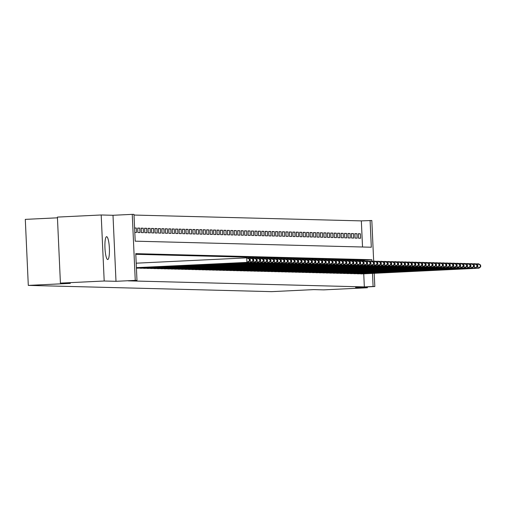<?xml version="1.0" encoding="UTF-8"?>
<svg xmlns="http://www.w3.org/2000/svg" width="506" height="506" viewBox="0 0 506 506"><rect width="100%" height="100%" fill="white"/><g stroke="black" fill="none" stroke-linecap="round" stroke-linejoin="round"><path stroke-width="0.76" d="M106.652 236.688A11.436 2.201 87.2 0 0 106.621 236.688A11.436 2.201 87.2 0 0 104.97 248.136A11.436 2.201 87.2 0 0 107.689 259.534A11.436 2.201 87.2 0 0 107.721 259.534A11.436 2.201 87.2 0 0 109.372 248.085A11.436 2.201 87.2 0 0 106.652 236.688M362.53 247.004L361.341 220.888L371.821 220.508L373.668 261.166M57.45 217.82L25.3 219.37L28.298 285.397L271.652 291.639L313.676 289.615L323.587 289.875L367.362 287.762L367.324 286.896M28.298 285.397L70.321 283.373L60.416 283.113L57.412 217.093L101.194 214.98L104.192 281.007L115.994 281.311L135.254 280.381L132.256 214.361L133.982 214.405L135.197 241.172L371.315 247.232L370.095 220.464M115.994 281.311L112.996 215.284L101.194 214.98M112.996 215.284L132.256 214.361M361.341 220.888L134.014 215.05M60.416 283.113L104.192 281.007M360.127 273.733L362.201 273.891M356.679 273.645L358.754 273.803M353.232 273.556L355.307 273.714M349.785 273.468L351.86 273.626M346.338 273.379L348.413 273.537M342.891 273.291L344.965 273.449M339.444 273.202L341.518 273.36M335.997 273.113L338.071 273.272M332.55 273.025L334.624 273.183M329.102 272.936L331.177 273.095M325.655 272.848L327.73 273.006M322.208 272.759L324.283 272.917M318.761 272.671L320.836 272.829M315.314 272.582L317.388 272.74M311.867 272.494L313.941 272.652M308.42 272.405L310.494 272.563M304.973 272.317L307.047 272.475M301.532 272.228L303.6 272.386M298.085 272.139L300.153 272.298M294.637 272.051L296.706 272.209M291.19 271.962L293.259 272.12M287.743 271.874L289.811 272.032M284.296 271.785L286.364 271.943M280.849 271.697L282.917 271.855M277.402 271.608L279.47 271.766M273.955 271.52L276.023 271.678M270.508 271.431L272.582 271.589M267.06 271.342L269.135 271.501M263.613 271.254L265.688 271.412M260.166 271.172L262.241 271.324M256.719 271.083L258.794 271.235M253.272 270.995L255.347 271.146M249.825 270.906L251.899 271.058M246.378 270.818L248.452 270.969M242.931 270.729L245.005 270.881M239.483 270.64L241.558 270.792M236.036 270.552L238.111 270.704M232.589 270.463L234.664 270.615M229.142 270.375L231.217 270.527M225.695 270.286L227.77 270.438M222.248 270.198L224.322 270.349M218.801 270.109L220.875 270.261M215.354 270.021L217.428 270.172M211.906 269.932L213.981 270.084M208.459 269.843L210.534 269.995M205.012 269.755L207.087 269.907M201.565 269.666L203.64 269.818M198.118 269.578L200.193 269.73M194.671 269.489L196.745 269.641M191.224 269.401L193.298 269.553M187.777 269.312L189.851 269.464M184.336 269.224L186.404 269.375M180.889 269.135L182.957 269.287M177.442 269.047L179.51 269.198M173.994 268.958L176.063 269.11M170.547 268.869L172.616 269.021M167.1 268.781L169.168 268.933M163.653 268.692L165.721 268.844M160.206 268.604L162.274 268.756M156.759 268.515L158.827 268.667M153.312 268.427L155.386 268.578M149.865 268.338L151.939 268.49M146.417 268.25L148.492 268.401M142.97 268.161L145.045 268.313M139.523 268.072L141.598 268.224M136.424 268.136L138.151 268.136M134.602 228.111L136.329 228.029L134.596 227.985M137.714 228.219L139.776 228.117L137.708 228.067L137.91 232.526L139.979 232.583L139.776 228.117M141.161 228.307L143.223 228.206L141.155 228.155L141.357 232.615L143.426 232.671L143.223 228.206M144.608 228.396L146.67 228.295L144.602 228.244L144.805 232.703L146.873 232.76L146.67 228.295M148.056 228.484L150.118 228.383L148.049 228.332L148.252 232.792L150.32 232.849L150.118 228.383M151.503 228.573L153.565 228.472L151.496 228.421L151.699 232.88L153.767 232.937L153.565 228.472M154.95 228.661L157.012 228.56L154.944 228.51L155.146 232.969L157.214 233.026L157.012 228.56M158.397 228.75L160.459 228.649L158.391 228.598L158.593 233.057L160.661 233.114L160.459 228.649M161.844 228.838L163.9 228.737L161.831 228.687L162.04 233.146L164.108 233.203L163.9 228.737M165.291 228.927L167.347 228.826L165.279 228.775L165.481 233.234L167.549 233.291L167.347 228.826M168.738 229.016L170.794 228.914L168.726 228.864L168.928 233.323L170.996 233.38L170.794 228.914M172.179 229.104L174.241 229.003L172.173 228.952L172.375 233.411L174.444 233.468L174.241 229.003M175.626 229.193L177.688 229.091L175.62 229.041L175.822 233.5L177.891 233.557L177.688 229.091M179.073 229.281L181.135 229.18L179.067 229.129L179.269 233.589L181.338 233.645L181.135 229.18M182.521 229.37L184.582 229.269L182.514 229.218L182.717 233.677L184.785 233.734L184.582 229.269M185.968 229.458L188.03 229.357L185.961 229.307L186.164 233.766L188.232 233.823L188.03 229.357M189.415 229.547L191.477 229.446L189.408 229.395L189.611 233.854L191.679 233.911L191.477 229.446M192.862 229.635L194.924 229.534L192.856 229.484L193.058 233.943L195.126 234L194.924 229.534M196.309 229.724L198.371 229.623L196.303 229.572L196.505 234.031L198.573 234.088L198.371 229.623M199.756 229.813L201.818 229.711L199.75 229.661L199.952 234.12L202.02 234.177L201.818 229.711M203.203 229.901L205.265 229.8L203.197 229.749L203.399 234.208L205.468 234.265L205.265 229.8M206.65 229.99L208.712 229.888L206.644 229.838L206.846 234.297L208.915 234.354L208.712 229.888M210.098 230.078L212.159 229.977L210.091 229.926L210.294 234.386L212.362 234.442L212.159 229.977M213.545 230.167L215.607 230.066L213.538 230.015L213.741 234.474L215.809 234.531L215.607 230.066M216.992 230.255L219.054 230.154L216.985 230.103L217.188 234.563L219.256 234.613L219.054 230.154M220.439 230.344L222.501 230.243L220.433 230.192L220.635 234.651L222.703 234.702L222.501 230.243M223.886 230.432L225.948 230.331L223.88 230.281L224.082 234.74L226.15 234.79L225.948 230.331M227.333 230.521L229.395 230.42L227.327 230.369L227.529 234.828L229.597 234.879L229.395 230.42M230.78 230.609L232.842 230.508L230.774 230.458L230.976 234.917L233.045 234.967L232.842 230.508M234.227 230.698L236.289 230.597L234.221 230.546L234.423 235.005L236.492 235.056L236.289 230.597M237.675 230.787L239.736 230.685L237.668 230.635L237.871 235.094L239.939 235.145L239.736 230.685M241.122 230.875L243.184 230.774L241.115 230.723L241.318 235.182L243.386 235.233L243.184 230.774M244.569 230.964L246.631 230.862L244.562 230.812L244.765 235.271L246.833 235.322L246.631 230.862M248.016 231.052L250.078 230.951L248.01 230.9L248.212 235.36L250.28 235.41L250.078 230.951M251.463 231.141L253.525 231.04L251.457 230.989L251.659 235.448L253.727 235.499L253.525 231.04M254.91 231.229L256.972 231.128L254.904 231.078L255.106 235.537L257.174 235.587L256.972 231.128M258.357 231.318L260.419 231.217L258.351 231.166L258.553 235.625L260.622 235.676L260.419 231.217M261.804 231.406L263.866 231.305L261.798 231.255L262 235.714L264.069 235.764L263.866 231.305M265.252 231.495L267.313 231.394L265.245 231.343L265.448 235.802L267.516 235.853L267.313 231.394M268.699 231.584L270.761 231.482L268.692 231.432L268.895 235.891L270.963 235.941L270.761 231.482M272.146 231.672L274.208 231.571L272.139 231.52L272.342 235.979L274.41 236.03L274.208 231.571M275.593 231.761L277.655 231.659L275.587 231.609L275.789 236.068L277.857 236.119L277.655 231.659M279.04 231.849L281.096 231.748L279.027 231.697L279.236 236.157L281.304 236.207L281.096 231.748M282.487 231.938L284.543 231.837L282.474 231.786L282.677 236.245L284.745 236.296L284.543 231.837M285.934 232.026L287.99 231.925L285.922 231.874L286.124 236.334L288.192 236.384L287.99 231.925M289.375 232.115L291.437 232.014L289.369 231.963L289.571 236.422L291.639 236.473L291.437 232.014M292.822 232.203L294.884 232.102L292.816 232.052L293.018 236.511L295.087 236.561L294.884 232.102M296.269 232.292L298.331 232.191L296.263 232.14L296.465 236.599L298.534 236.65L298.331 232.191M299.716 232.38L301.778 232.279L299.71 232.229L299.913 236.688L301.981 236.738L301.778 232.279M303.164 232.469L305.226 232.368L303.157 232.317L303.36 236.776L305.428 236.827L305.226 232.368M306.611 232.558L308.673 232.456L306.604 232.406L306.807 236.865L308.875 236.916L308.673 232.456M310.058 232.646L312.12 232.545L310.051 232.494L310.254 236.953L312.322 237.004L312.12 232.545M313.505 232.735L315.567 232.633L313.499 232.583L313.701 237.042L315.769 237.093L315.567 232.633M316.952 232.823L319.014 232.722L316.946 232.671L317.148 237.131L319.216 237.181L319.014 232.722M320.399 232.912L322.461 232.811L320.393 232.76L320.595 237.219L322.664 237.27L322.461 232.811M323.846 233L325.908 232.899L323.84 232.842L324.042 237.308L326.111 237.358L325.908 232.899M327.293 233.089L329.355 232.988L327.287 232.931L327.49 237.396L329.558 237.447L329.355 232.988M330.741 233.177L332.803 233.076L330.734 233.019L330.937 237.485L333.005 237.535L332.803 233.076M334.188 233.266L336.25 233.165L334.181 233.108L334.384 237.573L336.452 237.624L336.25 233.165M337.635 233.355L339.697 233.253L337.628 233.196L337.831 237.662L339.899 237.712L339.697 233.253M341.082 233.443L343.144 233.342L341.076 233.285L341.278 237.75L343.346 237.801L343.144 233.342M344.529 233.532L346.591 233.43L344.523 233.374L344.725 237.839L346.793 237.89L346.591 233.43M347.976 233.62L350.038 233.519L347.97 233.462L348.172 237.928L350.241 237.978L350.038 233.519M351.423 233.709L353.485 233.608L351.417 233.551L351.619 238.016L353.688 238.067L353.485 233.608M354.87 233.797L356.932 233.696L354.864 233.639L355.067 238.105L357.135 238.155L356.932 233.696M134.798 232.45L136.531 232.494L136.329 228.029M358.514 238.193L360.582 238.244L360.38 233.785L358.311 233.728L358.514 238.193M371.948 261.229L371.878 259.723L135.766 253.658L136.981 280.425L128.227 280.849L364.339 286.908L363.744 273.816M363.163 260.913L363.125 260.147L135.791 254.309M374.219 273.31L374.82 286.535L355.56 287.459L367.362 287.762M374.82 286.535L373.093 286.491L372.498 273.392M364.339 286.908L373.093 286.491M136.981 280.425L135.254 280.381M363.125 260.147L371.878 259.723M358.318 233.88L360.38 233.785M136.399 267.649L247.801 262.348L136.405 267.712M136.196 263.19L246.732 257.864L249.673 259.11L249.331 259.097L249.407 260.887L249.755 260.894L249.673 259.11M249.407 260.887L246.934 262.329L246.732 257.864L249.331 259.097M247.801 262.348L249.755 260.894M136.411 267.902L251.248 262.437L136.411 267.965M247.896 258.066L251.046 257.978L253.12 259.198L252.779 259.186L252.855 260.976L253.202 260.982L253.12 259.198M252.855 260.976L250.381 262.412L250.179 257.952L252.779 259.186M251.248 262.437L253.202 260.982M136.683 268.142L253.829 262.5L137.55 268.167M251.343 258.155L254.486 258.066L256.567 259.287L256.226 259.274L256.302 261.064L256.65 261.071L256.567 259.287M256.302 261.064L253.829 262.5L253.626 258.041L256.226 259.274M254.695 262.525L256.65 261.071M140.13 268.231L257.276 262.589L140.997 268.256M254.79 258.243L257.933 258.155L260.014 259.376L259.673 259.363L259.749 261.153L260.097 261.159L260.014 259.376M259.749 261.153L257.276 262.589L257.073 258.13L259.673 259.363M258.136 262.614L260.097 261.159M143.577 268.319L260.723 262.677L144.444 268.344M258.237 258.332L261.381 258.243L263.462 259.464L263.12 259.451L263.196 261.241L263.544 261.248L263.462 259.464M263.196 261.241L260.723 262.677L260.52 258.218L263.12 259.451M261.583 262.703L263.544 261.248M147.025 268.408L264.17 262.766L147.891 268.433M261.684 258.421L264.828 258.332L266.909 259.553L266.567 259.54L266.643 261.33L266.991 261.336L266.909 259.553M266.643 261.33L264.17 262.766L263.968 258.307L266.567 259.54M265.03 262.791L266.991 261.336M150.472 268.496L267.617 262.854L151.332 268.522M265.131 258.509L268.275 258.421L270.356 259.641L270.008 259.629L270.09 261.419L270.438 261.425L270.356 259.641M270.09 261.419L267.617 262.854L267.415 258.395L270.008 259.629M268.477 262.88L270.438 261.425M153.919 268.585L271.924 262.968L154.779 268.61M268.578 258.598L271.722 258.509L273.803 259.73L273.455 259.717L273.537 261.507L273.885 261.513L273.803 259.73M273.537 261.507L271.064 262.943L270.862 258.484L273.455 259.717M271.924 262.968L273.885 261.513M157.366 268.673L275.372 263.057L158.226 268.699M272.026 258.686L275.169 258.598L277.25 259.818L276.902 259.806L276.984 261.596L277.332 261.602L277.25 259.818M276.984 261.596L274.511 263.031L274.309 258.572L276.902 259.806M275.372 263.057L277.332 261.602M160.813 268.762L277.958 263.12L161.673 268.787M275.473 258.768L278.616 258.686L280.697 259.907L280.349 259.894L280.432 261.684L280.779 261.691L280.697 259.907M280.432 261.684L277.958 263.12L277.756 258.661L280.349 259.894M278.819 263.145L280.779 261.691M164.26 268.85L281.406 263.209L165.12 268.876M278.92 258.857L282.063 258.775L284.144 259.995L283.796 259.983L283.879 261.773L284.227 261.779L284.144 259.995M283.879 261.773L281.406 263.209L281.203 258.749L283.796 259.983M282.266 263.234L284.227 261.779M167.707 268.939L284.853 263.297L168.568 268.964M282.367 258.945L285.51 258.863L287.591 260.084L287.244 260.071L287.326 261.861L287.674 261.868L287.591 260.084M287.326 261.861L284.853 263.297L284.65 258.838L287.244 260.071M285.713 263.322L287.674 261.868M171.155 269.028L289.16 263.411L172.015 269.053M285.814 259.034L288.958 258.952L291.039 260.173L290.691 260.16L290.773 261.95L291.121 261.956L291.039 260.173M290.773 261.95L288.3 263.386L288.097 258.927L290.691 260.16M289.16 263.411L291.121 261.956M174.602 269.116L291.747 263.474L175.462 269.141M289.261 259.123L292.405 259.04L294.486 260.261L294.138 260.248L294.22 262.038L294.568 262.045L294.486 260.261M294.22 262.038L291.747 263.474L291.545 259.015L294.138 260.248M292.607 263.5L294.568 262.045M178.049 269.205L295.194 263.563L178.909 269.23M292.708 259.211L295.852 259.129L297.933 260.35L297.585 260.337L297.667 262.121L298.015 262.133L297.933 260.35M297.667 262.121L295.194 263.563L294.992 259.104L297.585 260.337M296.054 263.588L298.015 262.133M181.496 269.293L298.641 263.651L182.356 269.318M296.155 259.3L299.299 259.217L301.38 260.438L301.032 260.426L301.114 262.209L301.462 262.222L301.38 260.438M301.114 262.209L298.641 263.651L298.439 259.192L301.032 260.426M299.501 263.677L301.462 262.222M184.943 269.382L302.949 263.765L185.803 269.407M299.603 259.388L302.746 259.306L304.827 260.527L304.479 260.514L304.561 262.298L304.909 262.31L304.827 260.527M304.561 262.298L302.088 263.74L301.886 259.281L304.479 260.514M302.949 263.765L304.909 262.31M188.39 269.47L305.535 263.828L189.25 269.496M303.043 259.477L306.193 259.395L308.274 260.615L307.926 260.603L308.009 262.386L308.35 262.399L308.274 260.615M308.009 262.386L305.535 263.828L305.333 259.369L307.926 260.603M306.396 263.854L308.35 262.399M191.837 269.559L308.983 263.917L192.697 269.584M306.491 259.565L309.64 259.483L311.721 260.704L311.373 260.691L311.456 262.475L311.797 262.487L311.721 260.704M311.456 262.475L308.983 263.917L308.78 259.458L311.373 260.691M309.843 263.942L311.797 262.487M195.284 269.647L312.43 264.005L196.145 269.673M309.938 259.654L313.087 259.572L315.168 260.792L314.821 260.78L314.903 262.563L315.244 262.576L315.168 260.792M314.903 262.563L312.43 264.005L312.227 259.546L314.821 260.78M313.29 264.031L315.244 262.576M198.731 269.736L316.737 264.119L199.592 269.761M313.385 259.742L316.535 259.654L318.616 260.881L318.268 260.868L318.35 262.652L318.691 262.665L318.616 260.881M318.35 262.652L315.877 264.094L315.674 259.635L318.268 260.868M316.737 264.119L318.691 262.665M202.179 269.825L319.324 264.183L203.039 269.85M316.832 259.831L319.982 259.742L322.063 260.969L321.715 260.957L321.797 262.74L322.139 262.753L322.063 260.969M321.797 262.74L319.324 264.183L319.122 259.723L321.715 260.957M320.184 264.208L322.139 262.753M205.626 269.913L322.771 264.271L206.486 269.938M320.279 259.92L323.429 259.831L325.51 261.058L325.162 261.045L325.244 262.829L325.586 262.842L325.51 261.058M325.244 262.829L322.771 264.271L322.569 259.812L325.162 261.045M323.631 264.296L325.586 262.842M209.073 270.002L326.218 264.36L209.933 270.027M323.726 260.008L326.876 259.92L328.951 261.147L328.609 261.134L328.691 262.918L329.033 262.93L328.951 261.147M328.691 262.918L326.218 264.36L326.016 259.901L328.609 261.134M327.078 264.385L329.033 262.93M212.52 270.09L330.526 264.474L213.38 270.115M327.173 260.097L330.323 260.008L332.398 261.235L332.056 261.222L332.138 263.006L332.48 263.019L332.398 261.235M332.138 263.006L329.665 264.448L329.463 259.989L332.056 261.222M330.526 264.474L332.48 263.019M215.967 270.179L333.112 264.537L216.827 270.204M330.62 260.185L333.77 260.097L335.845 261.324L335.503 261.311L335.586 263.095L335.927 263.107L335.845 261.324M335.586 263.095L333.112 264.537L332.91 260.078L335.503 261.311M333.973 264.562L335.927 263.107M219.414 270.267L336.56 264.625L220.274 270.293M334.068 260.274L337.217 260.185L339.292 261.412L338.95 261.4L339.033 263.183L339.374 263.196L339.292 261.412M339.033 263.183L336.56 264.625L336.357 260.166L338.95 261.4M337.42 264.651L339.374 263.196M222.861 270.356L340.867 264.739L223.722 270.381M337.515 260.362L340.664 260.274L342.739 261.501L342.398 261.488L342.48 263.272L342.821 263.284L342.739 261.501M342.48 263.272L340.007 264.714L339.798 260.255L342.398 261.488M340.867 264.739L342.821 263.284M226.308 270.444L344.314 264.828L227.169 270.47M340.962 260.451L344.112 260.362L346.186 261.589L345.845 261.577L345.927 263.36L346.268 263.373L346.186 261.589M345.927 263.36L343.447 264.802L343.245 260.343L345.845 261.577M344.314 264.828L346.268 263.373M229.756 270.533L347.761 264.916L230.616 270.558M344.409 260.539L347.559 260.451L349.633 261.678L349.292 261.665L349.374 263.449L349.716 263.462L349.633 261.678M349.374 263.449L346.895 264.891L346.692 260.432L349.292 261.665M347.761 264.916L349.716 263.462M233.203 270.621L351.208 265.005L234.063 270.647M347.856 260.628L351.006 260.539L353.08 261.766L352.739 261.754L352.821 263.537L353.163 263.55L353.08 261.766M352.821 263.537L350.342 264.98L350.139 260.52L352.739 261.754M351.208 265.005L353.163 263.55M236.65 270.71L354.655 265.093L237.51 270.735M351.303 260.716L354.453 260.628L356.528 261.855L356.186 261.842L356.268 263.626L356.61 263.639L356.528 261.855M356.268 263.626L353.789 265.068L353.586 260.609L356.186 261.842M354.655 265.093L356.61 263.639M240.091 270.799L358.103 265.182L240.957 270.824M354.75 260.805L357.9 260.716L359.975 261.944L359.633 261.931L359.715 263.715L360.057 263.727L359.975 261.944M359.715 263.715L357.236 265.157L357.034 260.698L359.633 261.931M358.103 265.182L360.057 263.727M243.538 270.887L361.55 265.27L244.404 270.912M358.197 260.894L361.347 260.805L363.422 262.032L363.08 262.019L363.163 263.803L363.504 263.816L363.422 262.032M363.163 263.803L360.683 265.245L360.481 260.786L363.08 262.019M361.55 265.27L363.504 263.816M246.985 270.976L364.13 265.334L247.851 271.001M361.645 260.982L364.794 260.894L366.869 262.121L366.527 262.108L366.603 263.892L366.951 263.904L366.869 262.121M366.603 263.892L364.13 265.334L363.928 260.875L366.527 262.108M364.997 265.359L366.951 263.904M250.432 271.064L367.577 265.422L251.299 271.089M365.092 261.071L368.235 260.982L370.316 262.209L369.975 262.197L370.05 263.98L370.398 263.993L370.316 262.209M370.05 263.98L367.577 265.422L367.375 260.963L369.975 262.197M368.444 265.448L370.398 263.993M253.879 271.153L371.024 265.511L254.746 271.178M368.539 261.159L371.682 261.071L373.763 262.298L373.422 262.285L373.498 264.069L373.845 264.081L373.763 262.298M373.498 264.069L371.024 265.511L370.822 261.052L373.422 262.285M371.885 265.536L373.845 264.081M257.326 271.241L374.472 265.599L258.193 271.267M371.986 261.248L375.129 261.159L377.21 262.386L376.869 262.374L376.945 264.157L377.293 264.17L377.21 262.386M376.945 264.157L374.472 265.599L374.269 261.14L376.869 262.374M375.332 265.625L377.293 264.17M260.773 271.33L377.919 265.688L261.64 271.355M375.433 261.336L378.577 261.248L380.657 262.475L380.316 262.462L380.392 264.246L380.74 264.258L380.657 262.475M380.392 264.246L377.919 265.688L377.716 261.229L380.316 262.462M378.779 265.713L380.74 264.258M264.221 271.418L381.366 265.776L265.087 271.444M378.88 261.425L382.024 261.336L384.105 262.563L383.763 262.551L383.839 264.334L384.187 264.347L384.105 262.563M383.839 264.334L381.366 265.776L381.163 261.317L383.763 262.551M382.226 265.802L384.187 264.347M267.668 271.507L384.813 265.865L268.528 271.532M382.327 261.513L385.471 261.425L387.552 262.652L387.204 262.639L387.286 264.423L387.634 264.436L387.552 262.652M387.286 264.423L384.813 265.865L384.611 261.406L387.204 262.639M385.673 265.89L387.634 264.436M271.115 271.595L389.12 265.979L271.975 271.621M385.774 261.602L388.918 261.513L390.999 262.74L390.651 262.728L390.733 264.511L391.081 264.524L390.999 262.74M390.733 264.511L388.26 265.954L388.058 261.494L390.651 262.728M389.12 265.979L391.081 264.524M274.562 271.684L391.707 266.042L275.422 271.709M389.222 261.691L392.365 261.602L394.446 262.829L394.098 262.816L394.18 264.6L394.528 264.613L394.446 262.829M394.18 264.6L391.707 266.042L391.505 261.583L394.098 262.816M392.567 266.067L394.528 264.613M278.009 271.773L395.154 266.131L278.869 271.792M392.669 261.779L395.812 261.691L397.893 262.918L397.545 262.905L397.627 264.689L397.975 264.701L397.893 262.918M397.627 264.689L395.154 266.131L394.952 261.672L397.545 262.905M396.015 266.156L397.975 264.701M281.456 271.861L398.601 266.219L282.316 271.88M396.116 261.868L399.259 261.779L401.34 263.006L400.992 262.993L401.075 264.777L401.422 264.79L401.34 263.006M401.075 264.777L398.601 266.219L398.399 261.76L400.992 262.993M399.462 266.245L401.422 264.79M284.903 271.95L402.049 266.308L285.763 271.969M399.563 261.956L402.706 261.868L404.787 263.088L404.439 263.082L404.522 264.866L404.87 264.878L404.787 263.088M404.522 264.866L402.049 266.308L401.846 261.849L404.439 263.082M402.909 266.333L404.87 264.878M288.35 272.038L405.496 266.396L289.211 272.057M403.01 262.045L406.154 261.956L408.234 263.177L407.887 263.171L407.969 264.954L408.317 264.967L408.234 263.177M407.969 264.954L405.496 266.396L405.293 261.937L407.887 263.171M406.356 266.422L408.317 264.967M291.798 272.127L408.943 266.485L292.658 272.146M406.457 262.133L409.601 262.045L411.682 263.265L411.334 263.259L411.416 265.043L411.764 265.055L411.682 263.265M411.416 265.043L408.943 266.485L408.74 262.026L411.334 263.259M409.803 266.51L411.764 265.055M295.245 272.215L412.39 266.573L296.105 272.234M409.904 262.222L413.048 262.133L415.129 263.354L414.781 263.348L414.863 265.131L415.211 265.144L415.129 263.354M414.863 265.131L412.39 266.573L412.188 262.114L414.781 263.348M413.25 266.599L415.211 265.144M298.692 272.304L415.837 266.662L299.552 272.323M413.351 262.31L416.495 262.222L418.576 263.443L418.228 263.436L418.31 265.22L418.658 265.233L418.576 263.443M418.31 265.22L415.837 266.662L415.635 262.203L418.228 263.436M416.697 266.687L418.658 265.233M302.139 272.392L419.284 266.751L302.999 272.411M416.799 262.399L419.942 262.31L422.023 263.531L421.675 263.525L421.757 265.308L422.105 265.321L422.023 263.531M421.757 265.308L419.284 266.751L419.082 262.291L421.675 263.525M420.144 266.776L422.105 265.321M305.586 272.481L422.731 266.839L306.446 272.5M420.239 262.487L423.389 262.399L425.47 263.62L425.122 263.613L425.204 265.397L425.546 265.41L425.47 263.62M425.204 265.397L422.731 266.839L422.529 262.38L425.122 263.613M423.592 266.864L425.546 265.41M309.033 272.57L426.178 266.928L309.893 272.589M423.686 262.576L426.836 262.487L428.917 263.708L428.569 263.702L428.652 265.486L428.993 265.498L428.917 263.708M428.652 265.486L426.178 266.928L425.976 262.469L428.569 263.702M427.039 266.953L428.993 265.498M312.48 272.658L429.626 267.016L313.34 272.677M427.134 262.665L430.283 262.576L432.364 263.797L432.016 263.79L432.099 265.574L432.44 265.587L432.364 263.797M432.099 265.574L429.626 267.016L429.423 262.557L432.016 263.79M430.486 267.041L432.44 265.587M315.927 272.747L433.073 267.105L316.788 272.766M430.581 262.753L433.731 262.665L435.811 263.885L435.464 263.879L435.546 265.663L435.887 265.675L435.811 263.885M435.546 265.663L433.073 267.105L432.87 262.646L435.464 263.879M433.933 267.13L435.887 265.675M319.375 272.835L436.52 267.193L320.235 272.854M434.028 262.842L437.178 262.753L439.259 263.974L438.911 263.968L438.993 265.751L439.334 265.764L439.259 263.974M438.993 265.751L436.52 267.193L436.317 262.734L438.911 263.968M437.38 267.219L439.334 265.764M322.822 272.924L439.967 267.282L323.682 272.943M437.475 262.93L440.625 262.842L442.706 264.062L442.358 264.056L442.44 265.84L442.782 265.852L442.706 264.062M442.44 265.84L439.967 267.282L439.765 262.823L442.358 264.056M440.827 267.307L442.782 265.852M326.269 273.012L444.274 267.389L327.129 273.031M440.922 263.019L444.072 262.93L446.147 264.151L445.805 264.145L445.887 265.928L446.229 265.941L446.147 264.151M445.887 265.928L443.414 267.37L443.212 262.911L445.805 264.145M444.274 267.389L446.229 265.941M329.716 273.101L447.721 267.478L330.576 273.12M444.369 263.107L447.519 263.019L449.594 264.24L449.252 264.233L449.334 266.017L449.676 266.029L449.594 264.24M449.334 266.017L446.861 267.459L446.659 263L449.252 264.233M447.721 267.478L449.676 266.029M333.163 273.189L450.308 267.547L334.023 273.208M447.816 263.196L450.966 263.107L453.041 264.328L452.699 264.322L452.781 266.105L453.123 266.112L453.041 264.328M452.781 266.105L450.308 267.547L450.106 263.088L452.699 264.322M451.169 267.566L453.123 266.112M336.61 273.278L453.755 267.636L337.47 273.297M451.263 263.284L454.413 263.196L456.488 264.417L456.146 264.41L456.229 266.194L456.57 266.2L456.488 264.417M456.229 266.194L453.755 267.636L453.553 263.177L456.146 264.41M454.616 267.655L456.57 266.2M340.057 273.366L457.203 267.725L340.917 273.385M454.711 263.373L457.86 263.284L459.935 264.505L459.593 264.499L459.676 266.282L460.017 266.289L459.935 264.505M459.676 266.282L457.203 267.725L456.994 263.265L459.593 264.499M458.063 267.744L460.017 266.289M343.504 273.455L461.51 267.832L344.365 273.474M458.158 263.462L461.308 263.373L463.382 264.594L463.041 264.587L463.123 266.371L463.464 266.377L463.382 264.594M463.123 266.371L460.643 267.813L460.441 263.354L463.041 264.587M461.51 267.832L463.464 266.377M346.952 273.544L464.957 267.921L347.812 273.563M461.605 263.55L464.755 263.462L466.829 264.682L466.488 264.676L466.57 266.46L466.911 266.466L466.829 264.682M466.57 266.46L464.091 267.902L463.888 263.443L466.488 264.676M464.957 267.921L466.911 266.466M350.399 273.632L468.404 268.009L351.259 273.651M465.052 263.639L468.202 263.55L470.276 264.771L469.935 264.764L470.017 266.548L470.359 266.554L470.276 264.771M470.017 266.548L467.538 267.99L467.335 263.531L469.935 264.764M468.404 268.009L470.359 266.554M353.839 273.721L470.985 268.079L354.706 273.74M468.499 263.727L471.649 263.639L473.724 264.859L473.382 264.853L473.464 266.637L473.806 266.643L473.724 264.859M473.464 266.637L470.985 268.079L470.782 263.62L473.382 264.853M471.851 268.098L473.806 266.643M357.287 273.809L475.298 268.186L358.153 273.828M471.946 263.816L475.096 263.727L477.171 264.948L476.829 264.942L476.911 266.725L477.253 266.732L477.171 264.948M476.911 266.725L474.432 268.167L474.23 263.708L476.829 264.942M475.298 268.186L477.253 266.732M360.734 273.898L477.879 268.256L361.6 273.917M475.393 263.904L478.543 263.816L480.618 265.036L480.276 265.03L480.358 266.814L480.7 266.82L480.618 265.036M480.358 266.814L477.879 268.256L477.677 263.797L480.276 265.03M478.746 268.275L480.7 266.82"/></g></svg>
